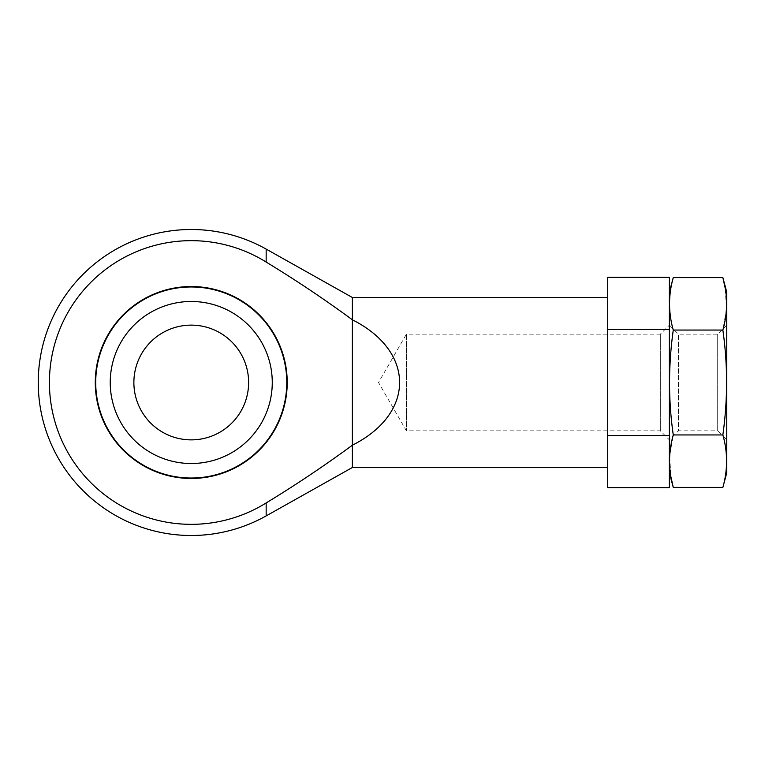 <?xml version="1.0" encoding="UTF-8"?>
<svg xmlns="http://www.w3.org/2000/svg" width="765" height="765" viewBox="0 0 765 765"><rect width="100%" height="100%" fill="white"/><g stroke="black" fill="none" stroke-linecap="round" stroke-linejoin="round"><path stroke-width="0.57" stroke-dasharray="3.83 2.87" d="M607.697 487.688L607.697 277.312M607.697 297.509L607.697 467.492L607.697 297.509M607.697 329.476L669.375 329.476L669.375 277.312M607.697 435.524L669.375 435.524L669.375 487.688M726.75 325.125L717.694 334.181L678.431 334.181L669.375 325.125L669.375 439.875L669.375 325.125L669.375 439.875L669.375 325.125L660.319 334.181L660.319 430.819L660.319 334.181L406.406 334.181L406.406 430.819L406.406 334.181L378.512 382.5L406.406 430.819L660.319 430.819L669.375 439.875L678.431 430.819L678.431 334.181L678.431 430.819L717.694 430.819L717.694 334.181L717.694 430.819L726.75 439.875L726.75 325.125L726.75 439.875M669.375 329.476L669.375 435.524M352.378 467.492L352.378 445.201C324.484 465.713 295.749 484.953 266.163 502.94A141.831 141.831 0 0 1 83.605 290.145A141.831 141.831 0 0 1 266.163 262.06L266.163 249.094M352.378 319.799C415.338 351.489 415.338 413.511 352.378 445.201L352.378 297.509M191.25 286.971A95.529 95.529 0 0 1 273.985 430.265A95.529 95.529 0 0 1 108.515 430.265A95.529 95.529 0 0 1 191.25 286.971M191.25 325.125A57.375 57.375 0 0 1 240.937 411.188A57.375 57.375 0 0 1 141.563 411.188A57.375 57.375 0 0 1 191.25 325.125M191.25 301.486A81.014 81.014 0 0 1 261.41 423.007A81.014 81.014 0 0 1 121.09 423.007A81.014 81.014 0 0 1 191.25 301.486M669.375 292.134L669.375 472.866L669.375 292.134M673.267 277.599C668.314 295.089 668.314 312.569 673.267 330.05C668.314 364.57 668.314 399.54 673.267 434.95L669.671 455.93L670.934 476.911M673.267 330.05L722.858 330.05L726.454 309.07L725.191 288.089M673.267 434.95L722.858 434.95C727.811 400.43 727.811 365.46 722.858 330.05M722.858 487.401C727.811 469.911 727.811 452.431 722.858 434.95M726.75 472.866L726.75 292.134M266.163 515.906L266.163 502.94M191.25 286.531A95.969 95.969 0 0 1 274.358 430.485A95.969 95.969 0 0 1 108.142 430.485A95.969 95.969 0 0 1 191.25 286.531"/><path stroke-width="1.15" d="M607.697 435.524L607.697 487.688L669.375 487.688L669.375 329.476L607.697 329.476L607.697 435.524L669.375 435.524M669.375 329.476L669.375 277.312L607.697 277.312L607.697 329.476M352.378 319.799L352.378 445.201C415.338 413.511 415.338 351.489 352.378 319.799L352.378 297.509L266.163 249.094L266.163 262.06C295.768 280.067 324.503 299.306 352.378 319.799C324.484 299.287 295.749 280.047 266.163 262.06A141.831 141.831 0 0 0 49.419 382.5A141.831 141.831 0 0 0 266.163 502.94C295.768 484.934 324.503 465.694 352.378 445.201L352.378 467.492L266.163 515.906L266.163 502.94M352.378 297.509L607.697 297.509M191.25 286.971A95.529 95.529 0 0 0 95.721 382.5A95.529 95.529 0 0 0 191.25 478.029A95.529 95.529 0 0 0 286.779 382.5A95.529 95.529 0 0 0 191.25 286.971M191.25 301.486A81.014 81.014 0 0 1 261.41 423.007A81.014 81.014 0 0 1 121.09 423.007A81.014 81.014 0 0 1 191.25 301.486M191.25 325.125A57.375 57.375 0 0 1 240.937 411.188A57.375 57.375 0 0 1 141.563 411.188A57.375 57.375 0 0 1 191.25 325.125M673.267 434.95C668.314 400.43 668.314 365.46 673.267 330.05C668.314 312.569 668.314 295.089 673.267 277.599L722.858 277.599C727.811 295.089 727.811 312.569 722.858 330.05C727.811 364.57 727.811 399.54 722.858 434.95C727.811 452.431 727.811 469.911 722.858 487.401L673.267 487.401C668.314 469.911 668.314 452.431 673.267 434.95L722.858 434.95M669.375 292.134L673.267 277.599M670.934 476.911L673.267 487.401L669.375 472.866M725.191 288.089L722.858 277.599L726.75 292.134L726.75 472.866L722.858 487.401M673.267 330.05L722.858 330.05M191.25 286.531A95.969 95.969 0 0 1 274.358 430.485A95.969 95.969 0 0 1 108.142 430.485A95.969 95.969 0 0 1 191.25 286.531M266.163 249.094A153 153 0 0 0 38.25 382.5A153 153 0 0 0 266.163 515.906M352.378 467.492L607.697 467.492"/></g></svg>
